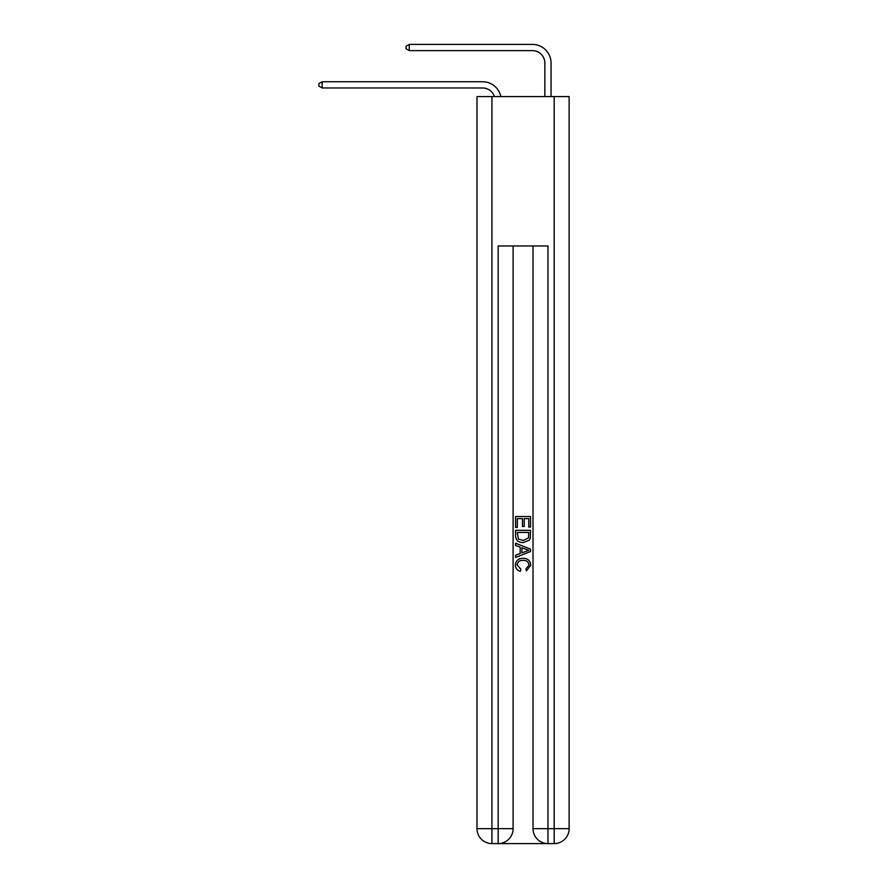 <?xml version="1.0" encoding="UTF-8"?>
<svg xmlns="http://www.w3.org/2000/svg" width="888" height="888" viewBox="0 0 888 888"><rect width="100%" height="100%" fill="white"/><g stroke="black" fill="none" stroke-linecap="round" stroke-linejoin="round"><path stroke-width="1.33" d="M482.595 87.979A12.454 12.454 -34.7 0 1 494.438 96.57A12.454 12.454 -27.9 0 0 482.595 87.979L322.111 87.979L318.87 86.114L318.87 83.616L322.111 81.752L482.595 81.752A18.681 18.681 145.3 0 1 500.865 96.57M544.855 96.57L544.855 63.081A12.454 12.454 11.1 0 0 532.4 50.627L409.268 50.627L406.027 48.762L406.027 46.265L409.268 44.4L532.4 44.4A18.681 18.681 37.9 0 1 551.071 63.081L551.071 96.57M499.278 843.6L546.841 843.6M491.93 96.57L491.93 828.659L476.989 828.659L476.989 96.57L569.13 96.57L569.13 828.659L554.19 828.659L554.19 96.57M547.963 843.6L547.963 828.659L533.022 828.659A14.941 14.941 0 0 0 547.963 843.6L554.19 843.6L554.19 828.659L547.963 828.659L547.963 245.976L498.157 245.976L498.157 828.659L491.93 828.659L491.93 843.6L498.157 843.6A14.941 14.941 0 0 0 513.098 828.659L498.157 828.659L498.157 843.6M513.098 245.976L513.098 828.659M533.022 828.659L533.022 245.976M554.19 843.6A14.941 14.941 0 0 0 569.13 828.659M476.989 828.659A14.941 14.941 0 0 0 491.93 843.6M515.595 527.45L515.595 516.539L530.536 516.539L530.536 527.072L528.804 527.072L528.804 518.636L524.209 518.636L524.209 526.495L522.488 526.495L522.488 518.636L517.316 518.636L517.316 527.45L515.595 527.45M515.595 535.675L515.595 530.325L530.536 530.325L530.314 538.072L529.248 540.248L523.143 542.579C518.359 542.601 515.85 540.304 515.595 535.675M517.316 532.434L518.37 539.038L523.176 540.481L528.504 537.928L528.804 532.434L517.316 532.434M515.595 545.454L515.595 543.223L530.536 549.15L530.536 551.526L515.595 557.464L515.595 555.222L520.19 553.524L520.19 547.152L515.595 545.454M526.051 549.317L521.911 547.796L521.911 552.891L528.804 550.338L526.051 549.317M517.127 565.023L520.868 569.208L520.368 571.317C517.205 570.496 515.551 568.453 515.395 565.212C515.806 560.628 518.392 558.319 523.176 558.286C527.761 558.386 530.28 560.683 530.724 565.179L526.384 570.929L525.929 568.831L529.004 565.068C528.56 561.849 526.617 560.284 523.176 560.395C519.68 560.217 517.66 561.76 517.127 565.023M544.855 63.081A12.454 12.454 -142.1 0 0 532.4 50.627A12.454 12.454 -142.1 0 1 544.855 63.081A12.454 12.454 -142.1 0 0 532.4 50.627A12.454 12.454 -142.1 0 1 544.855 63.081A12.454 12.454 -142.1 0 0 532.4 50.627A12.454 12.454 -142.1 0 1 544.855 63.081A12.454 12.454 -142.1 0 0 532.4 50.627A12.454 12.454 -142.1 0 1 544.855 63.081A12.454 12.454 -142.1 0 0 532.4 50.627A12.454 12.454 -142.1 0 1 544.855 63.081A12.454 12.454 -142.1 0 0 532.4 50.627A12.454 12.454 -142.1 0 1 544.855 63.081A12.454 12.454 -142.1 0 0 532.4 50.627A12.454 12.454 -142.1 0 1 544.855 63.081A12.454 12.454 -142.1 0 0 532.4 50.627A12.454 12.454 -142.1 0 1 544.855 63.081A12.454 12.454 -142.1 0 0 532.4 50.627A12.454 12.454 -142.1 0 1 544.855 63.081A12.454 12.454 -142.1 0 0 532.4 50.627A12.454 12.454 -142.1 0 1 544.855 63.081A12.454 12.454 -142.1 0 0 532.4 50.627A12.454 12.454 -142.1 0 1 544.855 63.081A12.454 12.454 -142.1 0 0 532.4 50.627M322.111 81.752L322.111 87.979M409.268 44.4L409.268 50.627"/></g></svg>
